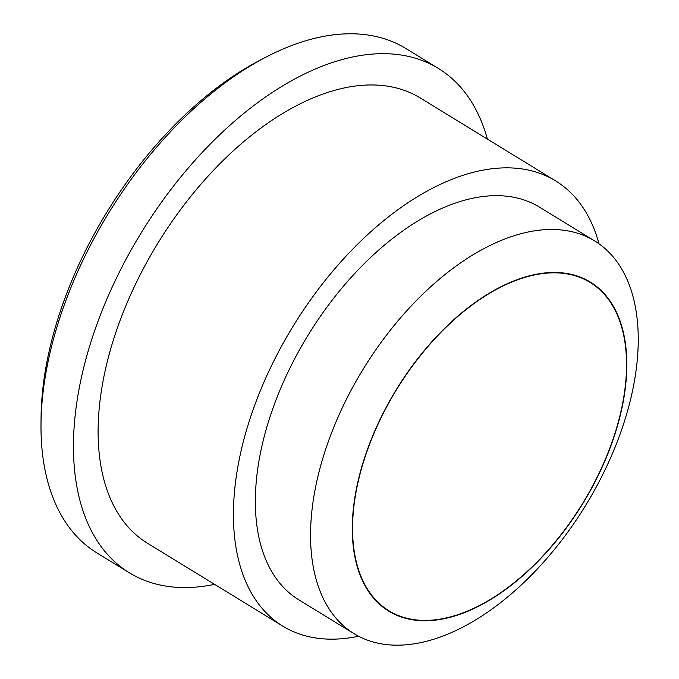 <?xml version="1.0" encoding="UTF-8"?>
<svg xmlns="http://www.w3.org/2000/svg" width="679" height="679" viewBox="0 0 679 679"><rect width="100%" height="100%" fill="white"/><g stroke="black" fill="none" stroke-linecap="round" stroke-linejoin="round"><path stroke-width="1.02" d="M549.812 272.585A192.938 109.277 121.5 0 0 366.227 452.885A192.938 109.277 121.5 0 0 429.289 620.64A192.938 109.277 121.5 0 0 612.874 440.34A192.938 109.277 121.5 0 0 549.812 272.585M402.469 645.05A230.291 130.436 -58.5 0 1 354.099 633.702A230.291 130.436 -58.5 0 1 342.937 406.475A230.291 130.436 -58.5 0 1 546.323 229.604A230.291 130.436 -58.5 0 1 594.694 240.952A230.291 130.436 -58.5 0 1 605.855 468.179A230.291 130.436 -58.5 0 1 402.469 645.05M549.693 272.933A192.547 109.064 -58.5 0 1 590.127 282.422A192.547 109.064 -58.5 0 1 599.464 472.406A192.547 109.064 -58.5 0 1 429.408 620.292A192.547 109.064 -58.5 0 1 388.974 610.803A192.547 109.064 -58.5 0 1 379.637 420.819A192.547 109.064 -58.5 0 1 549.693 272.933M41.003 423.781L41.071 417.254A288.057 163.155 -58.5 0 1 259.667 60.414L265.447 57.392A295.755 167.518 121.5 0 0 41.003 423.781A295.755 167.518 121.5 0 0 96.91 552.918L129.383 572.813A295.755 167.518 121.5 0 0 191.495 587.394A295.755 167.518 121.5 0 0 214.589 584.364M487.361 139.076A295.755 167.518 121.5 0 0 438.362 68.418L405.889 48.523A295.755 167.518 121.5 0 0 343.778 33.95A295.755 167.518 121.5 0 0 265.447 57.392M594.694 240.952L539.482 207.137A230.291 130.436 121.5 0 0 491.121 195.79A230.291 130.436 121.5 0 0 287.735 372.661A230.291 130.436 121.5 0 0 298.896 599.88L354.099 633.702M598.98 243.786A261.092 147.886 121.5 0 0 555.575 180.869A261.092 147.886 121.5 0 0 500.737 167.993A261.092 147.886 121.5 0 0 270.149 368.536A261.092 147.886 121.5 0 0 282.803 626.148A261.092 147.886 121.5 0 0 337.633 639.015A261.092 147.886 121.5 0 0 358.571 636.231M555.575 180.869L420.259 97.971A261.092 147.886 121.5 0 0 365.429 85.104A261.092 147.886 121.5 0 0 134.832 285.638A261.092 147.886 121.5 0 0 147.487 543.259L282.803 626.148M438.362 68.418A295.755 167.518 121.5 0 0 376.251 53.845A295.755 167.518 121.5 0 0 115.048 280.996A295.755 167.518 121.5 0 0 129.383 572.813"/></g></svg>
